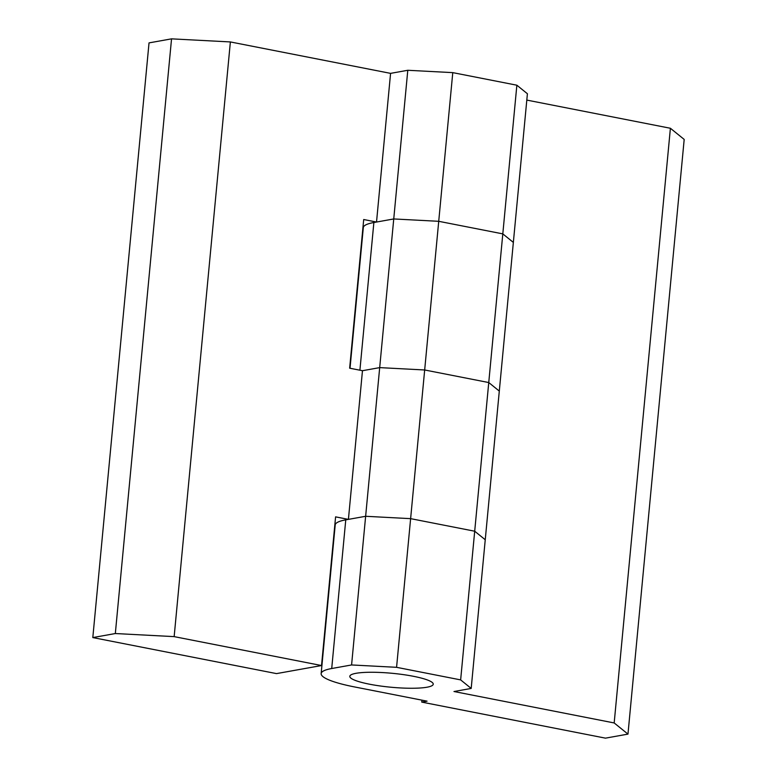 <?xml version="1.0" encoding="UTF-8"?>
<svg xmlns="http://www.w3.org/2000/svg" width="777" height="777" viewBox="0 0 777 777"><rect width="100%" height="100%" fill="white"/><g stroke="black" fill="none" stroke-linecap="round" stroke-linejoin="round"><path stroke-width="1.17" d="M356.06 673.3A41.9 6.983 5.4 0 1 403.263 674.601A41.9 6.983 5.4 0 1 433.236 684.207A41.9 6.983 5.4 0 1 426.981 687.218A41.9 6.983 5.4 0 1 379.768 685.916A41.9 6.983 5.4 0 1 349.805 676.32A41.9 6.983 5.4 0 1 356.06 673.3A41.9 6.983 -174.6 0 0 349.805 676.32A41.9 6.983 -174.6 0 0 379.768 685.916A41.9 6.983 -174.6 0 0 426.981 687.218A41.9 6.983 -174.6 0 0 433.236 684.207A41.9 6.983 -174.6 0 0 403.263 674.601A41.9 6.983 -174.6 0 0 356.06 673.3M348.417 519.376L362.47 370.707L379.691 367.618L362.47 370.707L349.65 368.191L363.704 219.522L376.524 222.037L393.745 218.949L438.723 221.309L502.806 233.877L513.354 242.414L502.806 233.877L438.723 221.309L393.745 218.949L407.789 70.28L390.578 73.368L230.371 41.939L171.542 38.85L149.029 42.89L92.813 637.577L276.505 673.61L321.542 665.539L335.596 516.86L348.417 519.376L365.637 516.287L410.625 518.647L474.698 531.215L485.246 539.753L474.698 531.215L410.625 518.647L365.637 516.287L345.765 519.852A70.678 11.791 -174.6 0 0 335.208 524.931L321.154 673.61A70.678 11.791 5.4 0 1 331.711 668.521L351.583 664.957L396.571 667.317L460.644 679.894L471.192 688.432L453.982 691.52L614.18 722.95L627.971 734.11L605.458 738.15L421.756 702.107L427.059 701.165L354.429 686.917A70.678 11.791 5.4 0 1 321.154 673.61M460.644 679.894L488.752 382.546L499.3 391.084L488.752 382.546L424.669 369.978L488.752 382.546L516.86 85.208L452.777 72.63L407.789 70.28M351.583 664.957L379.691 367.618L424.669 369.978L379.691 367.618L393.745 218.949L373.873 222.513A70.678 11.791 -174.6 0 0 363.315 227.593L350.019 368.269M516.86 85.208L527.408 93.745L471.192 688.432M452.777 72.63L396.571 667.317M421.94 700.155L421.756 702.107M627.971 734.11L684.187 139.423L670.396 128.263L614.18 722.95M670.396 128.263L526.806 100.087M376.524 222.037L390.578 73.368M92.813 637.577L115.326 633.537L174.155 636.625L230.371 41.939M174.155 636.625L321.542 665.539M115.326 633.537L171.542 38.85M373.873 222.513L359.906 370.202M345.765 519.852L331.711 668.521"/></g></svg>
